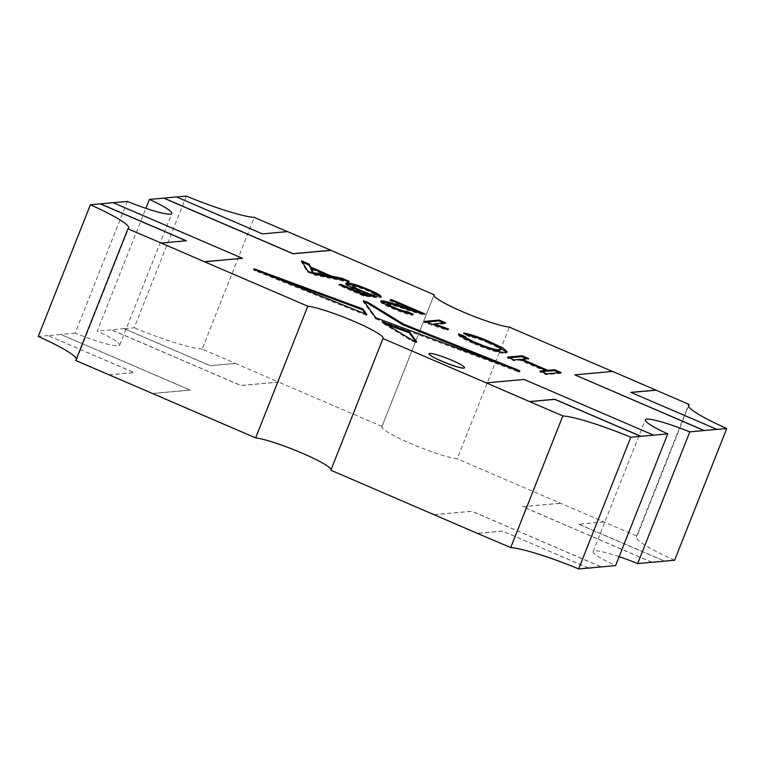 <?xml version="1.0" encoding="UTF-8"?>
<svg xmlns="http://www.w3.org/2000/svg" width="765" height="765" viewBox="0 0 765 765"><rect width="100%" height="100%" fill="white"/><g stroke="black" fill="none" stroke-linecap="round" stroke-linejoin="round"><path stroke-width="0.57" stroke-dasharray="3.83 2.87" d="M464.556 367.793A19.049 2.314 21.6 0 0 451.799 360.382A19.049 2.314 21.6 0 0 429.136 353.774M127.325 201.424L75.19 333.11A42.859 5.202 21.6 0 0 119.694 345.149A42.859 5.202 21.6 0 0 97.26 331.111L145.876 208.338M619.124 556.662A42.859 5.202 21.6 0 0 593.162 551.536A42.859 5.202 21.6 0 0 615.596 565.574M433.956 295.214L382.003 426.449A42.859 5.202 21.6 0 0 381.869 426.65A42.859 5.202 21.6 0 0 411.417 443.824A42.859 5.202 21.6 0 0 457.212 458.799L509.347 327.124M186.344 196.089L134.21 327.774L124.284 328.663L210.241 365.641L235.362 363.365L202.151 349.089L254.286 217.403M202.151 349.089A66.679 8.099 -158.4 0 1 134.21 327.774M688.519 406.205L637.063 536.16L457.212 458.799M674.615 560.229A66.679 8.099 -158.4 0 1 636.317 536.867A66.679 8.099 -158.4 0 1 637.063 536.16M76.481 358.795A66.679 8.099 -158.4 0 1 76.548 359.818A66.679 8.099 -158.4 0 1 75.802 360.516M574.783 374.946L612.43 371.455M124.284 328.663L97.26 331.111M235.362 363.365L278.728 382.127L240.918 385.55L111.566 329.906M176.419 196.988L262.376 233.956L287.334 231.613M382.003 426.449L278.728 382.127M109.013 374.802L134.133 372.526L48.138 335.644L60.827 334.496L190.179 390.14L152.57 393.545M48.176 335.558L38.25 336.457M75.19 333.11L60.827 334.496M588.381 568.032L502.595 531.13L477.666 533.387M434.071 514.73L471.871 511.307L601.233 566.951M124.246 328.759L210.203 365.727L235.324 363.452M603.824 521.969L578.703 524.245L664.651 561.214M651.809 562.294L522.61 506.717L560.42 503.294M108.974 374.888L134.095 372.612L48.138 335.644M161.147 243.117L186.105 240.774M631.068 392.455L716.824 429.442M113 202.725L242.352 258.369M486.244 382.959L524.044 379.545L653.406 435.18M278.756 382.041L240.956 385.455L111.594 329.82M652 562.275L522.648 506.631L560.449 503.207M434.099 514.644L471.909 511.221L601.261 566.865M60.856 334.41L190.217 390.054L152.407 393.468M603.853 521.883L578.703 524.245M578.732 524.149L664.689 561.127M588.581 568.013L502.595 531.13M502.624 531.044L477.503 533.31M267.616 274.759L255.491 270.284C252.756 269.462 252.842 269.71 255.749 271.04L256.103 270.16M255.625 269.959L255.491 270.284C252.756 269.462 252.842 269.71 255.749 271.04L366.521 315.362L365.479 313.927M366.521 315.362L366.875 314.482M302.433 262.252L301.238 261.735L307.501 272.024L314.654 275.104L348.907 282.237L344.613 280.392M348.907 282.237L349.251 281.357M314.654 275.104L314.998 274.224M307.501 272.024L307.846 271.145M301.238 261.735L301.582 260.855M327.927 275.582L311.231 268.4M327.659 276.261L310.963 269.079M312.713 273.239L313.497 273.583M352.455 286.751L353.048 286.502C355.314 286.416 359.952 287.812 366.951 290.69C372.392 293.1 374.726 294.563 373.942 295.08L380.559 297.862L380.913 296.983M380.559 297.862L380.482 296.801M372.765 292.479L368.634 290.404M366.951 290.69L367.296 289.811M353.048 286.502L353.401 285.632M367.449 294.056L360.401 291.14M360.334 291.302L355.821 289.208M361.09 293.951L340.578 285.269L338.876 285.422L363.815 296.151L376.275 297.575L373.53 296.342M376.275 297.575L376.619 296.696M363.815 296.151L364.159 295.271M338.876 285.422L339.22 284.551M346.363 283.739C344.078 284.236 347.606 286.559 356.939 290.729L357.284 289.849M356.939 290.729L367.21 294.649M346.105 283.777L345.531 284.073L345.885 283.193M368.558 290.595L357.226 286.225M403.863 312.015L394.281 308.324M381.056 301.534L380.999 301.534C379.44 302.242 383.284 304.604 392.531 308.601C402.065 312.665 408.845 314.864 412.88 315.19L409.667 313.755M412.88 315.19L413.224 314.319M392.531 308.601L392.875 307.721M380.75 300.903L380.406 301.783L381.018 301.486M413.53 311.078L394.759 305.034M414.773 310.58L391.537 300.578L389.834 300.731L414.477 311.336M389.834 300.731L390.179 299.851M387.071 304.489L387.473 304.327C391.374 304.929 397.207 306.583 404.962 309.28C413.827 312.388 420.377 314.233 424.613 314.807L421.094 313.296M424.613 314.807L424.957 313.927M387.473 304.327L387.817 303.447M394.195 308.534L388.706 305.866M426.076 322.103L424.097 322.285L427.989 323.958L446.502 330.05L448.214 329.887L448.558 329.017M448.214 329.887L433.851 324.656M446.502 330.05L446.856 329.17M427.989 323.958L428.333 323.079M424.097 322.285L424.441 321.405M433.803 324.781L445.364 323.738L443.738 323.031M445.364 323.738L445.718 322.859M459.66 335.3L458.216 334.726L458.56 333.846M458.216 334.726C458.618 336.361 463.886 339.373 474.032 343.762L474.377 342.883M490.91 349.261L476.012 343.581M475.964 343.705L469.796 340.846M467.31 334.707L463.427 333.913L469.433 336.753C473.717 337.375 479.971 339.44 488.204 342.95L488.548 342.07M488.204 342.95L497.47 347.444L500.329 350.083M469.433 336.753L469.777 335.873M463.427 333.913L463.772 333.033M495.424 345.254L489.237 342.366M489.189 342.481L476.356 337.451M474.032 343.762C489.849 350.38 500.31 353.593 505.416 353.411L505.761 352.531M505.416 353.411L506.832 352.292M509.27 357.791L507.291 357.972L513.774 360.764L519.846 360.21L545.78 371.369M519.846 360.21L520.19 359.33M513.774 360.764L514.128 359.885M507.291 357.972L507.644 357.092M546.086 370.614L521.548 360.057L528.376 359.435L526.741 358.737M528.376 359.435L528.72 358.565M541.697 371.742L539.717 371.914L546.2 374.707L560.793 373.387L559.167 372.689M560.793 373.387L561.147 372.507M546.2 374.707L546.554 373.827M539.717 371.914L540.061 371.035M386.421 324.37L381.936 322.715L411.914 341.075L416.399 342.663L415.682 341.687M411.914 341.075L412.259 340.195M416.772 341.869L416.428 342.749L416.696 341.907M381.936 322.715L382.28 321.836M364.169 301.735L363.079 301.592L375.5 318.68L376.093 318.001M363.079 301.592L363.432 300.722M375.739 318.871L517.685 371.541C520.257 372.297 520.133 372.029 517.312 370.729L506.688 366.473M518.039 370.662L517.685 371.541C520.257 372.297 520.133 372.029 517.312 370.729L517.427 370.442M378.302 320.066L378.646 319.196M377.508 319.751L377.853 318.871M404.962 309.28L405.316 308.4M375.5 318.68L375.845 317.81M376.064 319.072L376.418 318.192M119.694 345.149L171.838 213.464M593.162 551.536L645.306 419.851M381.869 426.65L434.004 294.974M330.996 470.026L383.131 338.35M636.317 536.867L688.452 405.182M76.548 359.818L128.683 228.133M253.502 269.816L253.846 268.936M380.903 297.595L381.257 296.715M506.87 352.799L507.214 351.919M363.069 301.544L363.413 300.664M519.521 371.943L519.875 371.063"/><path stroke-width="1.15" d="M441.893 361.195A19.049 2.314 -158.4 0 1 429.155 353.726A19.049 2.314 -158.4 0 1 451.838 360.286A19.049 2.314 -158.4 0 1 464.575 367.755A19.049 2.314 -158.4 0 1 441.893 361.195M429.136 353.774A19.049 2.314 21.6 0 0 429.117 353.812A19.049 2.314 21.6 0 0 441.854 361.281A19.049 2.314 21.6 0 0 464.537 367.841A19.049 2.314 21.6 0 0 464.556 367.793M331.044 469.786A42.859 5.202 21.6 0 0 302.338 453.234A42.859 5.202 21.6 0 0 255.653 437.876L307.788 306.201A42.859 5.202 -158.4 0 1 354.472 321.558A42.859 5.202 -158.4 0 1 383.131 338.35A42.859 5.202 -158.4 0 1 382.997 338.551L330.863 470.236L477.475 533.406L510.714 547.597L562.849 415.911A66.679 8.099 -158.4 0 1 630.79 437.226L578.656 568.911L588.543 568.099L615.596 565.574L667.74 433.889A42.859 5.202 -158.4 0 1 645.306 419.851A42.859 5.202 -158.4 0 1 689.81 431.89L637.675 563.576A42.859 5.202 21.6 0 0 619.124 556.662M145.876 208.338L149.405 199.426A42.859 5.202 -158.4 0 1 171.838 213.464A42.859 5.202 -158.4 0 1 127.325 201.424L113.191 202.706M612.43 371.455L509.347 327.124A42.859 5.202 -158.4 0 1 463.552 312.149A42.859 5.202 -158.4 0 1 434.004 294.974A42.859 5.202 -158.4 0 1 434.138 294.764L433.956 295.214M287.334 231.613L254.286 217.403A66.679 8.099 -158.4 0 1 186.344 196.089L176.619 196.968M637.675 563.576L674.615 560.229L726.75 428.543A66.679 8.099 -158.4 0 1 688.452 405.182A66.679 8.099 -158.4 0 1 689.198 404.484L688.519 406.205M76.481 358.795A66.679 8.099 -158.4 0 0 38.25 336.457L90.385 204.771A66.679 8.099 -158.4 0 1 128.683 228.133A66.679 8.099 -158.4 0 1 127.937 228.84L75.802 360.516L255.653 437.876M510.714 547.597A66.679 8.099 -158.4 0 1 578.656 568.911M186.105 240.774L100.311 203.873L113.029 202.639L242.39 258.283L204.551 261.793L307.788 306.201M204.551 261.793L161.176 243.031L186.297 240.755L100.349 203.786M127.937 228.84L161.176 243.031M689.198 404.484L612.622 371.436L574.821 374.86L704.173 430.504L726.75 428.543M630.79 437.226L667.74 433.889M434.138 294.764L330.901 250.356L293.091 253.779L163.739 198.135L149.405 199.426M163.739 198.135L176.457 196.901L262.405 233.87L287.525 231.594L330.929 250.27L293.129 253.693L163.767 198.049M689.81 431.89L704.173 430.504M100.311 203.873L90.385 204.771M640.716 436.337L554.759 399.359L529.638 401.635L562.849 415.911M529.638 401.635L486.272 382.873L524.082 379.45L653.434 435.094M382.997 338.551L486.272 382.873M242.39 258.283L204.58 261.707M656.026 390.112L630.905 392.388L716.862 429.356M640.754 436.241L554.797 399.273L529.676 401.549M655.988 390.198L631.068 392.455M375.845 317.81L518.039 370.662C520.602 371.417 520.477 371.149 517.666 369.849L403.461 324.083L367.936 302.328L363.432 300.722L375.845 317.81M518.039 370.662C520.602 371.417 520.477 371.149 517.666 369.849L517.427 370.442M416.696 341.907L409.571 331.914L382.28 321.836L412.259 340.195L416.772 341.869M520.19 359.33L546.134 370.49L540.061 371.035L546.554 373.827L561.147 372.507L554.663 369.715L547.836 370.337L521.893 359.177L528.72 358.565L522.237 355.773L507.644 357.092L514.128 359.885L520.19 359.33M458.56 333.846C458.962 335.481 464.231 338.493 474.377 342.883C490.193 349.5 500.654 352.713 505.761 352.531L507.214 351.919L503.217 348.151L489.533 341.601C478.431 336.887 469.844 334.028 463.772 333.033L469.777 335.873C474.061 336.495 480.315 338.56 488.548 342.07L497.824 346.564L500.683 349.203L499.258 349.748C495.777 350.064 488.127 347.759 476.308 342.825C469.337 339.794 465.732 337.719 465.503 336.6L458.56 333.846M448.558 329.017L434.157 323.901L445.718 322.859L439.225 320.066L424.441 321.405L446.856 329.17L448.558 329.017M381.018 301.486L381.343 300.655C379.784 301.362 383.628 303.724 392.875 307.721C402.409 311.795 409.189 313.985 413.224 314.319L406.942 311.508C404.905 311.556 400.764 310.274 394.549 307.654C389.041 305.245 386.794 303.839 387.817 303.447C391.718 304.049 397.551 305.704 405.316 308.4C414.181 311.508 420.731 313.354 424.957 313.927L391.89 299.698L390.179 299.851L414.821 310.456L405.297 307.482C394.616 303.734 386.631 301.458 381.343 300.655L380.75 300.903M388.706 305.866L387.071 304.489L387.817 303.447M380.913 296.983C382.031 296.103 378.034 293.684 368.902 289.715C357.953 285.154 350.552 282.868 346.708 282.859C344.432 283.356 347.96 285.68 357.284 289.849L367.563 293.77L360.994 293.024L340.932 284.389L339.22 284.551L364.159 295.271L376.619 296.696L360.688 290.423C354.128 287.525 351.699 285.928 353.401 285.632C355.658 285.536 360.296 286.932 367.296 289.811C372.737 292.22 375.07 293.684 374.286 294.2L381.257 296.715M374.056 294.936L374.286 294.2M355.821 289.208L352.455 286.751L353.401 285.632M357.226 286.225L346.363 283.739L346.708 282.859L345.885 283.193M349.251 281.357L342.232 278.336L331.561 276.117L310.743 267.167L309.108 264.088L301.582 260.855L307.846 271.145L314.998 274.224L349.251 281.357M255.625 269.959L255.845 269.404C253.1 268.582 253.186 268.831 256.103 270.16L366.875 314.482L362.83 308.917L255.845 269.404C253.1 268.582 253.186 268.831 256.103 270.16M704.144 430.59L574.821 374.86M365.479 313.927L362.476 309.796L267.616 274.759M362.476 309.796L362.83 308.917M344.613 280.392L341.878 279.215L342.232 278.336M311.231 268.4L308.754 264.967L302.433 262.252M308.754 264.967L309.108 264.088M310.399 268.046L310.743 267.167M341.878 279.215L331.216 276.997L327.927 275.582M331.216 276.997L331.561 276.117M312.789 273.507L327.659 276.261L328.003 275.381L311.307 268.199L313.143 272.636L328.003 275.381M311.307 268.199L310.963 269.079L312.656 273.449M312.732 273.248L313 272.57M317.638 274.166L317.982 273.287M312.875 273.306L313.143 272.636M380.482 296.801L372.765 292.479M368.634 290.404L368.902 289.715M360.401 291.14L360.688 290.423M373.53 296.342L370.633 295.041L370.977 294.162M370.633 295.041L367.449 294.056M340.626 285.154L340.932 284.389M360.688 293.779L360.994 293.024M367.563 293.77L367.21 294.649L361.09 293.951M409.667 313.755L406.598 312.388L406.942 311.508M406.598 312.388L403.863 312.015M394.281 308.324L394.549 307.654M394.759 305.034L381.056 301.534M413.53 311.078L414.477 311.336L414.821 310.456M391.584 300.463L391.89 299.698M421.094 313.296L414.773 310.58M433.851 324.656L434.157 323.901M443.738 323.031L438.88 320.946L426.076 322.103M438.88 320.946L439.225 320.066M469.796 340.846L465.149 337.47L459.66 335.3M465.149 337.47L465.503 336.6M476.012 343.581L476.308 342.825M500.683 349.203L500.329 350.083L498.904 350.628L499.258 349.748M498.904 350.628L490.91 349.261M489.237 342.366L489.533 341.601M476.356 337.451L467.31 334.707M506.832 352.292L495.424 345.254M541.697 371.742L545.78 371.369L546.134 370.49M526.741 358.737L521.883 356.653L509.27 357.791M521.883 356.653L522.237 355.773M521.596 359.933L521.893 359.177M559.167 372.689L554.309 370.595L547.491 371.216L546.086 370.614M547.491 371.216L547.836 370.337M554.309 370.595L554.663 369.715M415.682 341.687L409.227 332.785L409.571 331.914M409.227 332.785L386.421 324.37M506.688 366.473L403.107 324.962L367.582 303.208L367.936 302.328M367.582 303.208L364.169 301.735M401.032 323.93L401.376 323.05M403.107 324.962L403.461 324.083M404.972 308.295L405.297 307.482"/></g></svg>
